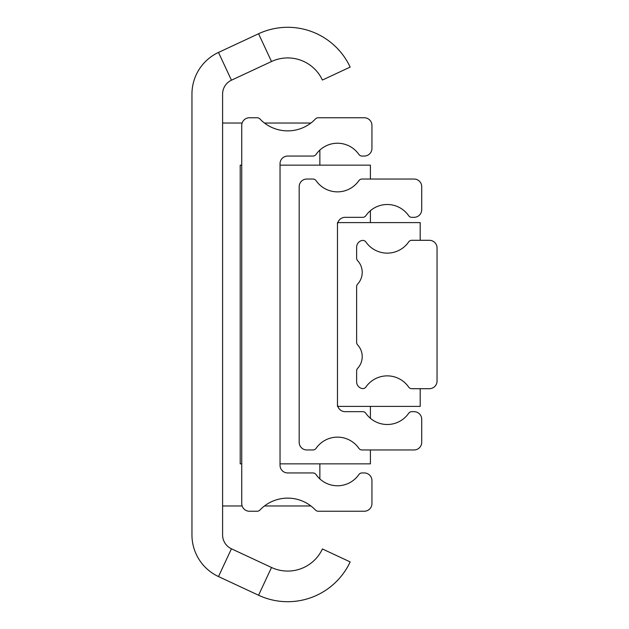 <?xml version="1.0" encoding="UTF-8"?>
<svg xmlns="http://www.w3.org/2000/svg" width="629" height="629" viewBox="0 0 629 629"><rect width="100%" height="100%" fill="white"/><g stroke="black" fill="none" stroke-linecap="round" stroke-linejoin="round"><path stroke-width="0.94" d="M222.595 534.917A15.316 15.316 0 0 0 231.441 548.795L271.508 567.484A38.29 38.29 0 0 0 322.402 548.96L350.164 561.909A68.931 68.931 0 0 1 258.566 595.246L218.491 576.565A45.956 45.956 0 0 1 191.955 534.917L191.955 94.083A45.956 45.956 0 0 1 218.491 52.435L258.566 33.754A68.931 68.931 0 0 1 350.164 67.091L322.402 80.04A38.29 38.29 0 0 0 271.508 61.516L231.441 80.205A15.316 15.316 0 0 0 222.595 94.083L222.595 534.917M310.923 123.032L264.463 123.032M242.126 123.032L222.595 123.032M222.595 505.968L242.126 505.968M264.463 505.968L310.923 505.968M319.862 478.905L319.862 463.848M319.862 165.152L319.862 150.095M249.398 117.765A7.658 7.658 0 0 0 241.74 125.423L241.74 503.577A7.658 7.658 0 0 0 249.398 511.235L257.151 511.235A3.829 3.829 0 0 0 259.926 510.048A38.29 38.29 0 0 1 315.459 510.048A3.829 3.829 0 0 0 318.235 511.235L364.285 511.235A7.658 7.658 0 0 0 371.943 503.577L371.943 480.603A7.658 7.658 0 0 0 364.285 472.945L362.005 472.945A3.829 3.829 0 0 0 358.86 474.588A26.041 26.041 0 0 1 316.088 474.588A3.829 3.829 0 0 0 312.943 472.945L287.697 472.945A7.658 7.658 0 0 1 280.039 465.287L280.039 163.713A7.658 7.658 0 0 1 287.697 156.055L312.943 156.055A3.829 3.829 0 0 0 316.088 154.412A26.041 26.041 0 0 1 358.86 154.412A3.829 3.829 0 0 0 362.005 156.055L364.285 156.055A7.658 7.658 0 0 0 371.943 148.397L371.943 125.423A7.658 7.658 0 0 0 364.285 117.765L318.235 117.765A3.829 3.829 0 0 0 315.459 118.952A38.29 38.29 0 0 1 259.926 118.952A3.829 3.829 0 0 0 257.151 117.765L249.398 117.765M241.74 463.848L240.207 463.848L240.207 165.152L241.74 165.152M280.039 463.848L370.41 463.848L370.41 449.963M280.039 165.152L370.41 165.152L370.41 179.037M370.41 210.684L370.41 222.595M370.41 406.405L370.41 418.316M337.474 224.985A7.658 7.658 0 0 1 345.132 217.327L362.729 217.327A3.829 3.829 0 0 0 365.874 215.684A26.041 26.041 0 0 1 408.646 215.684A3.829 3.829 0 0 0 411.791 217.327L414.063 217.327A7.658 7.658 0 0 0 421.721 209.669L421.721 186.695A7.658 7.658 0 0 0 414.063 179.037L362.005 179.037A3.829 3.829 0 0 0 358.86 180.68A26.041 26.041 0 0 1 316.088 180.68A3.829 3.829 0 0 0 312.943 179.037L306.842 179.037A7.658 7.658 0 0 0 299.184 186.695L299.184 442.305A7.658 7.658 0 0 0 306.842 449.963L312.943 449.963A3.829 3.829 0 0 0 316.088 448.32A26.041 26.041 0 0 1 358.86 448.32A3.829 3.829 0 0 0 362.005 449.963L414.063 449.963A7.658 7.658 0 0 0 421.721 442.305L421.721 419.331A7.658 7.658 0 0 0 414.063 411.673L411.791 411.673A3.829 3.829 0 0 0 408.646 413.316A26.041 26.041 0 0 1 365.874 413.316A3.829 3.829 0 0 0 362.729 411.673L345.132 411.673A7.658 7.658 0 0 1 337.474 404.015L337.474 222.595M337.859 222.595L420.196 222.595L420.196 240.302M420.196 388.698L420.196 406.405L337.859 406.405M337.474 404.015L337.474 406.405M357.642 260.681A17.235 17.235 0 0 1 357.642 284.072A3.829 3.829 0 0 0 356.627 286.667L356.627 342.333A3.829 3.829 0 0 0 357.642 344.928A17.235 17.235 0 0 1 357.642 368.319A3.829 3.829 0 0 0 356.627 370.913L356.627 381.803A6.895 6.895 0 0 0 361.879 388.494A3.829 3.829 0 0 0 365.929 386.977A26.041 26.041 0 0 1 408.646 387.047A3.829 3.829 0 0 0 411.791 388.698L429.379 388.698A7.658 7.658 0 0 0 437.045 381.032L437.045 247.968A7.658 7.658 0 0 0 429.379 240.302L411.791 240.302A3.829 3.829 0 0 0 408.646 241.953A26.041 26.041 0 0 1 365.929 242.023A3.829 3.829 0 0 0 361.879 240.506A6.895 6.895 0 0 0 356.627 247.197L356.627 258.087A3.829 3.829 0 0 0 357.642 260.681M231.441 548.795L218.491 576.565M231.441 80.205L218.491 52.435M271.508 61.516L258.566 33.754M271.508 567.484L258.566 595.246"/></g></svg>
